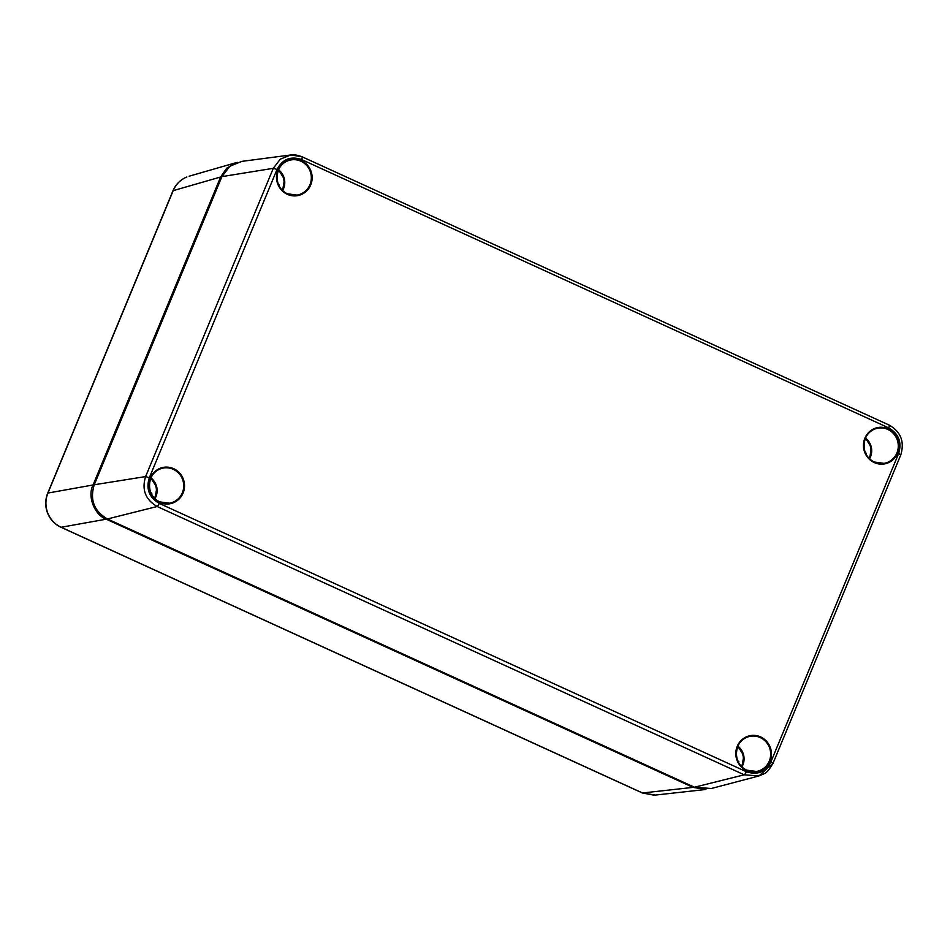 <?xml version="1.0" encoding="UTF-8"?>
<svg xmlns="http://www.w3.org/2000/svg" width="950" height="950" viewBox="0 0 950 950"><rect width="100%" height="100%" fill="white"/><g stroke="black" fill="none" stroke-linecap="round" stroke-linejoin="round"><path stroke-width="1.43" d="M301.637 159.576C290.736 155.824 282.53 159.125 277.02 169.456L149.34 477.719C145.873 488.965 149.174 497.515 159.232 503.381L746.308 771.685C757.221 775.438 765.427 772.148 770.937 761.805L898.617 453.554C902.072 442.308 898.771 433.746 888.713 427.892L301.637 159.576A3.242 0.724 -65.4 0 0 302.124 156.797A3.242 0.724 -65.4 0 0 302.017 156.786L290.831 154.957L241.977 161.357L229.912 166.179L221.896 176.629L94.264 484.761L145.611 476.567L273.291 168.316L221.896 176.629M277.02 169.456L273.291 168.316L280.309 159.161L290.831 154.957C293.657 154.422 297.421 155.04 302.124 156.797L889.2 425.101A3.242 0.724 -65.4 0 0 889.093 425.089M107.457 518.973L694.414 787.229L744.23 774.82L157.154 506.504L107.457 518.973C94.062 511.207 89.668 499.795 94.264 484.761M159.232 503.381A3.242 0.724 -65.4 0 1 157.154 506.504C145.433 499.664 141.586 489.689 145.611 476.567L149.34 477.719M770.937 761.805L773.062 763.218L759.002 775.936L744.23 774.82A3.242 0.724 -65.4 0 0 746.308 771.685M898.617 453.554L900.754 454.967L773.062 763.218C766.353 774.357 765.759 772.837 759.002 775.936L711.336 788.5L694.414 787.229M186.853 176.985A6.496 1.734 68.1 0 0 186.806 176.997L186.853 176.985C180.524 179.645 175.964 184.205 173.185 190.653L47.928 493.05C45.327 499.593 45.256 506.207 47.714 512.893C50.374 519.484 54.851 524.281 61.121 527.262L642.509 792.977L655.334 795.067L705.898 789.462L693.072 787.384L106.258 519.187L61.121 527.262A6.496 1.449 -65.4 0 1 60.907 527.238L642.295 792.953A6.496 1.449 114.6 0 0 642.509 792.977L693.072 787.384M237.251 162.355L226.706 168.174L220.626 176.997L93.064 484.975C87.174 496.233 94.43 515.043 106.258 519.187M150.824 492.599L151.846 493.228L151.489 493.976M151.169 493.359L151.846 493.228M737.77 760.855L738.791 761.472L738.435 762.232M738.114 761.615L738.791 761.472M865.403 452.734L866.424 453.352L866.056 454.112M865.747 453.494L866.424 453.352M278.457 184.49L279.478 185.107L279.11 185.868M278.801 185.238L279.478 185.107M888.25 428.818A18.489 17.801 -101.1 0 1 897.655 453.197A18.489 17.801 -101.1 0 1 874.273 462.579A18.489 17.801 -101.1 0 1 864.868 438.211A18.489 17.801 -101.1 0 1 888.25 428.818M883.951 463.351L874.368 462.021A17.848 17.171 78.9 0 0 883.951 463.351A17.848 17.171 78.9 0 0 898.166 448.091A17.848 17.171 78.9 0 0 887.834 429.447A17.848 17.171 78.9 0 0 877.076 428.343A17.848 17.171 78.9 0 0 863.954 443.983A17.848 17.171 78.9 0 0 874.344 462.021C859.346 456.19 861.401 431.015 877.076 428.343M760.629 736.939A18.489 17.801 -101.1 0 1 770.034 761.306A18.489 17.801 -101.1 0 1 746.641 770.699A18.489 17.801 -101.1 0 1 737.236 746.32A18.489 17.801 -101.1 0 1 760.629 736.939M746.712 770.141A17.848 17.171 78.9 0 0 756.331 771.459A17.848 17.171 78.9 0 0 770.545 756.2A17.848 17.171 78.9 0 0 760.214 737.568A17.848 17.171 78.9 0 0 749.455 736.464A17.848 17.171 78.9 0 0 736.321 752.103A17.848 17.171 78.9 0 0 746.712 770.141M173.684 468.683A18.489 17.801 -101.1 0 1 183.089 493.062A18.489 17.801 -101.1 0 1 159.695 502.443A18.489 17.801 -101.1 0 1 150.29 478.076A18.489 17.801 -101.1 0 1 173.684 468.683M169.385 503.215L159.79 501.885A17.848 17.171 78.9 0 0 169.385 503.215A17.848 17.171 78.9 0 0 183.599 487.956A17.848 17.171 78.9 0 0 173.268 469.312A17.848 17.171 78.9 0 0 162.509 468.207A17.848 17.171 78.9 0 0 149.376 483.847A17.848 17.171 78.9 0 0 159.766 501.885C144.768 496.054 146.834 470.879 162.509 468.207M301.304 160.562A18.489 17.801 -101.1 0 1 310.709 184.941A18.489 17.801 -101.1 0 1 287.327 194.334A18.489 17.801 -101.1 0 1 277.923 169.955A18.489 17.801 -101.1 0 1 301.304 160.562M287.399 193.776A17.848 17.171 78.9 0 0 297.017 195.094A17.848 17.171 78.9 0 0 311.22 179.835A17.848 17.171 78.9 0 0 300.889 161.191A17.848 17.171 78.9 0 0 290.13 160.099A17.848 17.171 78.9 0 0 277.008 175.726A17.848 17.171 78.9 0 0 287.399 193.776M888.713 427.892A3.242 0.724 -65.4 0 0 889.2 425.101C900.861 431.834 904.721 441.786 900.754 454.967L900.648 455.038M93.064 484.975L47.928 493.05A6.496 1.009 22.5 0 0 47.714 493.192C45.125 499.712 45.054 506.267 47.5 512.893L47.714 512.893M220.626 176.997L173.185 190.653A6.496 1.009 22.5 0 0 172.959 190.796L47.714 493.192M154.422 498.061A14.642 14.084 78.9 0 0 150.611 478.634M150.919 477.909A15.616 15.022 -101.1 0 1 154.981 498.619L156.857 487.504L150.919 477.897M741.368 766.318A14.642 14.084 78.9 0 0 737.556 746.89M737.853 746.166A15.616 15.022 -101.1 0 1 741.926 766.876L743.803 755.749L737.865 746.154M869.001 458.197A14.642 14.084 78.9 0 0 865.177 438.769M865.486 438.045A15.616 15.022 -101.1 0 1 869.559 458.755M282.055 189.953A14.642 14.084 78.9 0 0 278.231 170.513M278.54 169.789A15.616 15.022 -101.1 0 1 282.613 190.511L284.478 179.384L278.54 169.777M756.331 771.459L746.736 770.141C731.714 764.311 733.78 739.136 749.455 736.464M297.017 195.094L287.423 193.776C272.401 187.934 274.455 162.759 290.13 160.099M654.075 795.174L642.295 792.953M189.157 176.189L236.621 162.521M47.5 512.893C50.136 519.46 54.601 524.234 60.907 527.238M186.806 176.997C180.381 179.704 175.762 184.3 172.959 190.796M869.559 458.767L871.423 447.628L865.486 438.033"/></g></svg>
